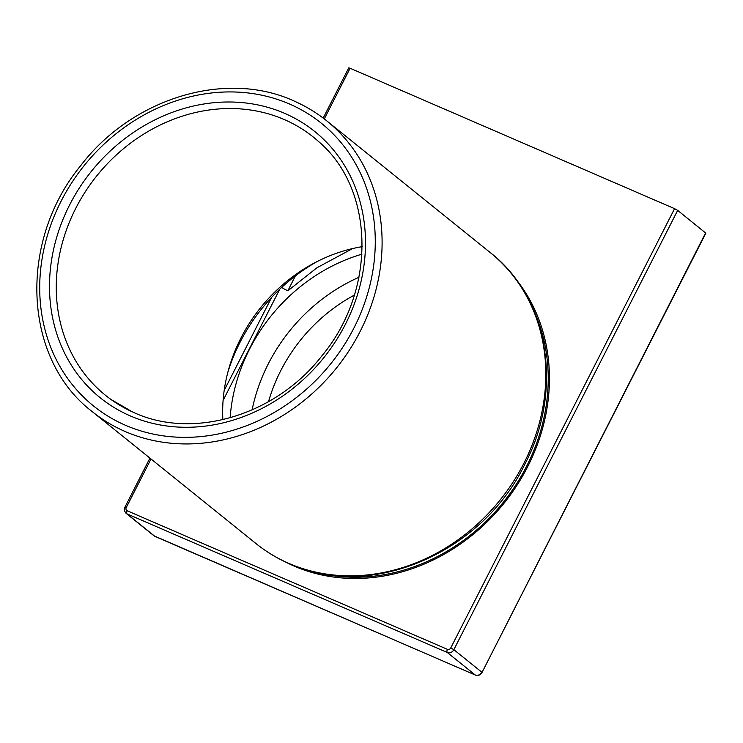 <?xml version="1.0" encoding="UTF-8"?>
<svg xmlns="http://www.w3.org/2000/svg" width="743" height="743" viewBox="0 0 743 743"><rect width="100%" height="100%" fill="white"/><g stroke="black" fill="none" stroke-linecap="round" stroke-linejoin="round"><path stroke-width="1.11" d="M151.015 458.979L126.264 507.553A2.61 2.275 -51.1 0 0 127.192 510.775L447.462 649.363A2.61 2.275 -51.1 0 0 450.741 647.961L674.579 208.662L350.092 68.254L324.282 118.926M514.63 277.585A185.471 161.602 128.9 0 1 507.339 499.008A185.471 161.602 128.9 0 1 294.395 566.194A185.471 161.602 128.9 0 1 285.507 561.987M674.579 208.662L677.681 210.38L705.85 233.172L482.021 672.461L705.627 232.893M323.186 118.081L348.764 67.873L350.092 68.254M295.352 275.922L287.912 290.754L316.945 267.768L352.693 248.543M287.912 290.754A5.229 0.724 26.6 0 1 281.736 287.346M361.962 254.171A168.485 146.808 -51.1 0 0 249.518 349.182A168.485 146.808 -51.1 0 0 230.135 417.798M299.188 567.578A184.162 160.469 -51.1 0 0 330.811 576.642M320.549 573.392A184.162 160.469 -51.1 0 0 526.583 466.316A184.162 160.469 -51.1 0 0 533.233 309.404M538.601 318.738A184.162 160.469 -51.1 0 0 523.007 289.761M227.813 372.401A171.104 149.083 128.9 0 1 240.026 342.319A171.104 149.083 128.9 0 1 317.112 261.564M362.24 246.648A155.018 135.077 -51.1 0 0 241.995 335.975A155.018 135.077 -51.1 0 0 222.854 419.674M358.934 277.297A167.184 145.674 -51.1 0 0 252.091 409.922M677.681 210.38L453.852 649.679L450.741 647.961M475.585 675.127A2.61 1.245 -66.6 0 1 475.371 675.081A2.61 1.245 -66.6 0 1 475.232 674.988L447.277 652.475L127.016 513.887A5.229 4.551 128.9 0 1 126.096 513.329L154.042 535.852A5.229 4.551 -51.1 0 0 154.962 536.409L475.232 674.988A5.229 4.551 -51.1 0 0 481.798 672.192L453.852 649.679A5.229 4.551 128.9 0 1 447.277 652.475A2.61 1.245 -66.6 0 1 447.462 649.363M155.259 536.539A2.61 1.245 -66.6 0 1 155.101 536.492A2.61 1.245 -66.6 0 1 154.962 536.409L127.016 513.887A2.61 1.245 -66.6 0 1 127.192 510.775M149.928 458.106L124.935 507.163L126.264 507.553M223.095 400.403L279.758 289.194M271.604 297.395L224.182 390.456M286.789 114.292A170.964 148.971 128.9 0 1 344.148 326.716A170.964 148.971 128.9 0 1 128.195 414.984A170.964 148.971 128.9 0 1 70.845 202.56A170.964 148.971 128.9 0 1 286.789 114.292M110.8 399.344L132.356 411.836C191.638 440.302 275.04 416.052 321.589 356.222C376.803 290.327 374.983 189.316 318.533 141.495A165.745 144.421 -51.1 0 0 286.306 120.45A165.745 144.421 -51.1 0 0 76.956 206.025A165.745 144.421 -51.1 0 0 110.8 399.344A165.745 144.421 -51.1 0 0 132.133 411.761M296.113 101.995A186.772 162.745 128.9 0 1 326.669 120.803A186.772 162.745 128.9 0 1 348.337 351.727A186.772 162.745 128.9 0 1 122.864 430.503A186.772 162.745 128.9 0 1 92.318 411.696L256.029 543.588A186.772 162.745 -51.1 0 0 286.575 562.395A186.772 162.745 -51.1 0 0 512.057 483.619A186.772 162.745 -51.1 0 0 490.38 252.694C549.04 298.166 563.658 390.512 524.957 463.994C481.966 553.972 367.72 602.062 287.104 562.72C275.904 557.631 265.548 551.25 256.029 543.588M123.292 424.299A181.552 158.194 -51.1 0 0 352.609 330.561A181.552 158.194 -51.1 0 0 291.693 104.986A181.552 158.194 -51.1 0 0 62.384 198.715A181.552 158.194 -51.1 0 0 123.292 424.299M268.529 401.657A156.736 136.563 128.9 0 1 354.355 295.11M124.935 507.163C123.691 508.695 124.072 510.747 126.096 513.329M482.021 672.461C480.405 675.099 478.186 675.963 475.371 675.081L154.042 535.852M490.38 252.694L326.669 120.803C317.224 113.205 306.961 106.881 295.853 101.837C227.451 69.099 132.607 97.482 80.699 165.652C17.971 241.819 23.144 359.092 92.318 411.696"/></g></svg>

